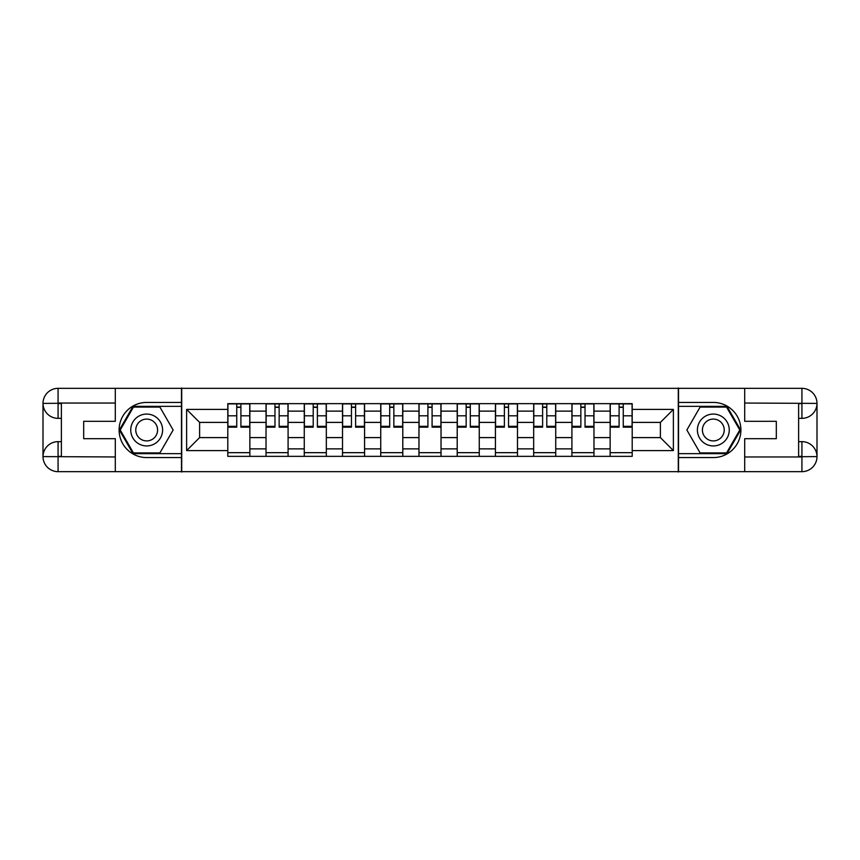 <?xml version="1.0" encoding="UTF-8"?>
<svg xmlns="http://www.w3.org/2000/svg" width="860" height="860" viewBox="0 0 860 860"><rect width="100%" height="100%" fill="white"/><g stroke="black" fill="none" stroke-linecap="round" stroke-linejoin="round"><path stroke-width="1.29" d="M108.682 471.667L751.317 471.667M751.317 388.333L108.682 388.333M266.03 456.348L266.03 411.123L249.862 411.123L249.862 456.348M249.862 411.123L249.862 403.652M266.03 411.123L266.03 403.652M288.089 403.652L288.089 456.348M304.268 456.348L304.268 403.652M326.327 403.652L326.327 456.348M342.506 456.348L342.506 403.652M364.565 403.652L364.565 456.348M380.733 456.348L380.733 403.652M402.792 403.652L402.792 456.348M418.971 456.348L418.971 403.652M441.029 403.652L441.029 456.348M457.208 456.348L457.208 403.652M479.267 403.652L479.267 456.348M495.435 456.348L495.435 403.652M517.494 403.652L517.494 456.348M533.673 456.348L533.673 403.652M555.732 403.652L555.732 456.348M571.911 456.348L571.911 403.652M593.97 403.652L593.97 456.348M610.138 456.348L610.138 403.652M610.138 437.6L593.97 437.6M571.911 437.6L555.732 437.6M533.673 437.6L517.494 437.6M495.435 437.6L479.267 437.6M457.208 437.6L441.029 437.6M418.971 437.6L402.792 437.6M380.733 437.6L364.565 437.6M342.506 437.6L326.327 437.6M304.268 437.6L288.089 437.6M266.03 437.6L249.862 437.6M610.138 422.4L593.97 422.4M571.911 422.4L555.732 422.4M533.673 422.4L517.494 422.4M495.435 422.4L479.267 422.4M457.208 422.4L441.029 422.4M418.971 422.4L402.792 422.4M380.733 422.4L364.565 422.4M342.506 422.4L326.327 422.4M304.268 422.4L288.089 422.4M266.03 422.4L249.862 422.4M199.617 437.6L227.803 437.6L227.803 422.4L199.617 422.4L199.617 437.6L186.62 450.586L186.62 409.414L227.803 409.414L227.803 422.4M632.197 422.4L632.197 437.6L660.383 437.6L660.383 422.4L632.197 422.4L632.197 403.652L227.803 403.652L227.803 409.414M632.197 409.414L673.38 409.414L673.38 450.586L632.197 450.586L632.197 437.6M227.803 437.6L227.803 456.348L632.197 456.348L632.197 450.586M227.803 450.586L186.62 450.586M678.282 472.033L678.282 387.967M181.718 472.033L181.718 387.967M249.862 452.672L227.803 452.672M236.747 407.328L240.907 407.328M288.089 452.672L266.03 452.672M274.974 407.328L279.145 407.328M326.327 452.672L304.268 452.672M313.212 407.328L317.383 407.328M364.565 452.672L342.506 452.672M351.45 407.328L355.61 407.328M402.792 452.672L380.733 452.672M389.688 407.328L393.848 407.328M441.029 452.672L418.971 452.672M427.914 407.328L432.085 407.328M479.267 452.672L457.208 452.672M466.152 407.328L470.312 407.328M517.494 452.672L495.435 452.672M504.39 407.328L508.55 407.328M555.732 452.672L533.673 452.672M542.617 407.328L546.788 407.328M593.97 452.672L571.911 452.672M580.855 407.328L585.026 407.328M632.197 452.672L610.138 452.672M619.092 407.328L623.253 407.328M186.62 409.414L199.617 422.4M660.383 437.6L673.38 450.586M660.383 422.4L673.38 409.414M240.907 426.334L249.733 426.334L249.733 427.183L240.907 427.183L240.907 403.899L249.733 403.899L244.831 403.899M249.733 426.334L249.733 403.899M236.747 407.081L240.907 407.081M232.823 403.899L227.922 403.899L227.922 427.183L236.747 427.183L236.747 403.899L233.189 403.899M227.922 403.899L244.466 403.899M279.145 426.334L287.971 426.334L287.971 427.183L279.145 427.183L279.145 403.899L287.971 403.899L283.069 403.899M287.971 426.334L287.971 403.899M274.974 407.081L279.145 407.081M271.061 403.899L266.159 403.899L266.159 427.183L274.974 427.183L274.974 403.899L271.427 403.899M266.159 403.899L282.704 403.899M317.383 426.334L326.209 426.334L326.209 427.183L317.383 427.183L317.383 403.899L326.209 403.899L321.307 403.899M326.209 426.334L326.209 403.899M313.212 407.081L317.383 407.081M309.288 403.899L304.386 403.899L304.386 427.183L313.212 427.183L313.212 403.899L309.664 403.899M304.386 403.899L320.93 403.899M61.383 418.358L58.072 418.358A15.071 15.071 0 0 1 43 403.404A15.071 15.071 0 0 1 58.072 388.333L181.481 388.333L181.481 402.426L146.673 402.426A27.574 27.574 0 0 0 119.099 430A27.574 27.574 0 0 0 146.673 457.574L181.481 457.574L181.481 471.667L58.072 471.667A15.071 15.071 0 0 1 43 456.596A15.071 15.071 0 0 1 58.072 441.642L61.383 441.642M181.481 457.574L181.481 402.426M115.305 388.333L115.305 421.303L83.689 421.303L83.689 438.697L115.305 438.697L115.305 471.667M115.305 403.039L58.072 403.039L58.072 418.358A15.071 15.071 0 0 1 43 403.404L43 456.596L115.305 456.961M58.072 456.961L58.072 471.667A15.071 15.071 0 0 1 43 456.596A15.071 15.071 0 0 1 58.072 441.642L58.072 456.348L61.383 456.348L61.383 403.652L58.072 403.652M181.481 406.35L133.02 406.35L119.368 430L133.02 453.65L181.481 453.65M58.072 418.358A15.071 15.071 0 0 1 43 403.404L57.684 403.297M798.617 441.642L801.928 441.642A15.071 15.071 0 0 1 817 456.596A15.071 15.071 0 0 1 801.928 471.667L678.518 471.667L678.518 457.574L713.327 457.574A27.574 27.574 0 0 0 740.901 430A27.574 27.574 0 0 0 713.327 402.426L678.518 402.426L678.518 388.333L801.928 388.333A15.071 15.071 0 0 1 817 403.404A15.071 15.071 0 0 1 801.928 418.358L798.617 418.358M678.518 402.426L678.518 457.574M744.695 471.667L744.695 438.697L776.311 438.697L776.311 421.303L744.695 421.303L744.695 388.333M744.695 456.961L801.928 456.961L801.928 441.642A15.071 15.071 0 0 1 817 456.596L817 403.404L744.695 403.039M801.928 403.039L801.928 388.333A15.071 15.071 0 0 1 817 403.404A15.071 15.071 0 0 1 801.928 418.358L801.928 403.652L798.617 403.652L798.617 456.348L801.928 456.348M678.518 453.65L726.979 453.65L740.632 430L726.979 406.35L678.518 406.35M801.928 441.642A15.071 15.071 0 0 1 817 456.596L802.316 456.703M130.742 430A15.931 15.931 0 0 0 146.673 445.931A15.931 15.931 0 0 0 162.604 430A15.931 15.931 0 0 0 146.673 414.068A15.931 15.931 0 0 0 130.742 430M135.772 430A10.911 10.911 0 0 0 146.673 440.911A10.911 10.911 0 0 0 157.584 430A10.911 10.911 0 0 0 146.673 419.089A10.911 10.911 0 0 0 135.772 430M159.906 407.081L173.139 430L159.906 452.919L133.44 452.919L120.217 430L133.44 407.081L159.906 407.081M697.395 430A15.931 15.931 0 0 0 713.327 445.931A15.931 15.931 0 0 0 729.258 430A15.931 15.931 0 0 0 713.327 414.068A15.931 15.931 0 0 0 697.395 430M702.416 430A10.911 10.911 0 0 0 713.327 440.911A10.911 10.911 0 0 0 724.227 430A10.911 10.911 0 0 0 713.327 419.089A10.911 10.911 0 0 0 702.416 430M726.56 407.081L739.783 430L726.56 452.919L700.094 452.919L686.861 430L700.094 407.081L726.56 407.081M355.61 426.334L364.436 426.334L364.436 427.183L355.61 427.183L355.61 403.899L364.436 403.899L359.534 403.899M364.436 426.334L364.436 403.899M351.45 407.081L355.61 407.081M347.526 403.899L342.624 403.899L342.624 427.183L351.45 427.183L351.45 403.899L347.892 403.899M342.624 403.899L359.168 403.899M393.848 426.334L402.673 426.334L402.673 427.183L393.848 427.183L393.848 403.899L402.673 403.899L397.771 403.899M402.673 426.334L402.673 403.899M389.688 407.081L393.848 407.081M385.764 403.899L380.862 403.899L380.862 427.183L389.688 427.183L389.688 403.899L386.129 403.899M380.862 403.899L397.406 403.899M432.085 426.334L440.911 426.334L440.911 427.183L432.085 427.183L432.085 403.899L440.911 403.899L436.009 403.899M440.911 426.334L440.911 403.899M427.914 407.081L432.085 407.081M423.991 403.899L419.089 403.899L419.089 427.183L427.914 427.183L427.914 403.899L424.367 403.899M419.089 403.899L435.633 403.899M470.312 426.334L479.138 426.334L479.138 427.183L470.312 427.183L470.312 403.899L479.138 403.899L474.236 403.899M479.138 426.334L479.138 403.899M466.152 407.081L470.312 407.081M462.228 403.899L457.327 403.899L457.327 427.183L466.152 427.183L466.152 403.899L462.594 403.899M457.327 403.899L473.871 403.899M508.55 426.334L517.376 426.334L517.376 427.183L508.55 427.183L508.55 403.899L517.376 403.899L512.474 403.899M517.376 426.334L517.376 403.899M504.39 407.081L508.55 407.081M500.466 403.899L495.564 403.899L495.564 427.183L504.39 427.183L504.39 403.899L500.832 403.899M495.564 403.899L512.108 403.899M546.788 426.334L555.614 426.334L555.614 427.183L546.788 427.183L546.788 403.899L555.614 403.899L550.712 403.899M555.614 426.334L555.614 403.899M542.617 407.081L546.788 407.081M538.693 403.899L533.791 403.899L533.791 427.183L542.617 427.183L542.617 403.899L539.069 403.899M533.791 403.899L550.336 403.899M585.026 426.334L593.841 426.334L593.841 427.183L585.026 427.183L585.026 403.899L593.841 403.899L588.939 403.899M593.841 426.334L593.841 403.899M580.855 407.081L585.026 407.081M576.931 403.899L572.029 403.899L572.029 427.183L580.855 427.183L580.855 403.899L577.296 403.899M572.029 403.899L588.573 403.899M623.253 426.334L632.078 426.334L632.078 427.183L623.253 427.183L623.253 403.899L632.078 403.899L627.176 403.899M632.078 426.334L632.078 403.899M619.092 407.081L623.253 407.081M615.169 403.899L610.267 403.899L610.267 427.183L619.092 427.183L619.092 403.899L615.534 403.899M610.267 403.899L626.811 403.899M571.911 411.123L555.732 411.123M533.673 411.123L517.494 411.123M495.435 411.123L479.267 411.123M457.208 411.123L441.029 411.123M418.971 411.123L402.792 411.123M380.733 411.123L364.565 411.123M342.506 411.123L326.327 411.123M304.268 411.123L288.089 411.123M610.138 411.123L593.97 411.123M571.911 448.877L555.732 448.877M533.673 448.877L517.494 448.877M495.435 448.877L479.267 448.877M457.208 448.877L441.029 448.877M418.971 448.877L402.792 448.877M380.733 448.877L364.565 448.877M342.506 448.877L326.327 448.877M304.268 448.877L288.089 448.877M266.03 448.877L249.862 448.877M610.138 448.877L593.97 448.877M240.907 415.799L249.733 415.799M227.922 426.334L236.747 426.334M227.922 415.799L236.747 415.799M279.145 415.799L287.971 415.799M266.159 426.334L274.974 426.334M266.159 415.799L274.974 415.799M317.383 415.799L326.209 415.799M304.386 426.334L313.212 426.334M304.386 415.799L313.212 415.799M43 456.596A15.071 15.071 0 0 1 58.072 441.642M43 403.404A15.071 15.071 0 0 1 58.072 388.333L58.072 403.039M817 403.404A15.071 15.071 0 0 1 801.928 418.358M817 456.596A15.071 15.071 0 0 1 801.928 471.667L801.928 456.961M355.61 415.799L364.436 415.799M342.624 426.334L351.45 426.334M342.624 415.799L351.45 415.799M393.848 415.799L402.673 415.799M380.862 426.334L389.688 426.334M380.862 415.799L389.688 415.799M432.085 415.799L440.911 415.799M419.089 426.334L427.914 426.334M419.089 415.799L427.914 415.799M470.312 415.799L479.138 415.799M457.327 426.334L466.152 426.334M457.327 415.799L466.152 415.799M508.55 415.799L517.376 415.799M495.564 426.334L504.39 426.334M495.564 415.799L504.39 415.799M546.788 415.799L555.614 415.799M533.791 426.334L542.617 426.334M533.791 415.799L542.617 415.799M585.026 415.799L593.841 415.799M572.029 426.334L580.855 426.334M572.029 415.799L580.855 415.799M623.253 415.799L632.078 415.799M610.267 426.334L619.092 426.334M610.267 415.799L619.092 415.799"/></g></svg>
